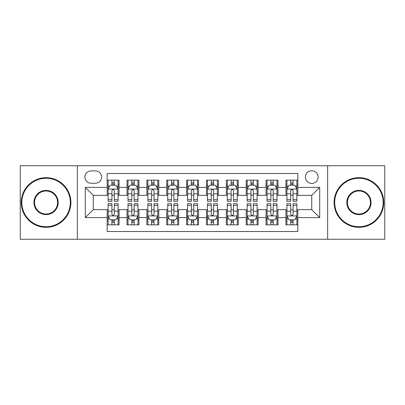 <?xml version="1.0" encoding="UTF-8"?>
<svg xmlns="http://www.w3.org/2000/svg" width="405" height="405" viewBox="0 0 405 405"><rect width="100%" height="100%" fill="white"/><g stroke="black" fill="none" stroke-linecap="round" stroke-linejoin="round"><path stroke-width="0.61" d="M311.749 170.718A6.359 6.359 0 0 0 305.395 177.076A6.359 6.359 0 0 0 311.749 183.43A6.359 6.359 0 0 0 318.107 177.076A6.359 6.359 0 0 0 311.749 170.718M327.64 239.249L384.75 239.249L384.75 165.751L327.64 165.751L327.64 239.249L77.36 239.249L77.36 165.751L20.25 165.751L20.25 239.249L77.36 239.249M297.847 180.154L285.93 180.154L285.93 187.404L277.982 187.404L277.982 195.347L285.93 195.347L285.93 187.404M277.982 187.404L277.982 180.154L266.065 180.154L266.065 187.404L258.117 187.404L258.117 195.347L266.065 195.347L266.065 187.404M258.117 187.404L258.117 180.154L246.199 180.154L246.199 187.404L238.256 187.404L238.256 195.347L246.199 195.347L246.199 187.404M238.256 187.404L238.256 180.154L226.334 180.154L226.334 187.404L218.391 187.404L218.391 195.347L226.334 195.347L226.334 187.404M218.391 187.404L218.391 180.154L206.474 180.154L206.474 187.404L198.526 187.404L198.526 195.347L206.474 195.347L206.474 187.404M198.526 187.404L198.526 180.154L186.609 180.154L186.609 187.404L178.666 187.404L178.666 195.347L186.609 195.347L186.609 187.404M178.666 187.404L178.666 180.154L166.744 180.154L166.744 187.404L158.8 187.404L158.8 195.347L166.744 195.347L166.744 187.404M158.8 187.404L158.8 180.154L146.883 180.154L146.883 187.404L138.935 187.404L138.935 195.347L146.883 195.347L146.883 187.404M138.935 187.404L138.935 180.154L127.018 180.154L127.018 195.347L119.07 195.347L119.07 180.154L107.153 180.154M107.153 224.846L119.07 224.846L119.07 209.653L127.018 209.653L127.018 224.846L138.935 224.846L138.935 209.653L146.883 209.653L146.883 217.596L138.935 217.596M146.883 217.596L146.883 224.846L158.8 224.846L158.8 209.653L166.744 209.653L166.744 217.596L158.8 217.596M166.744 217.596L166.744 224.846L178.666 224.846L178.666 209.653L186.609 209.653L186.609 217.596L178.666 217.596M186.609 217.596L186.609 224.846L198.526 224.846L198.526 209.653L206.474 209.653L206.474 217.596L198.526 217.596M206.474 217.596L206.474 224.846L218.391 224.846L218.391 209.653L226.334 209.653L226.334 217.596L218.391 217.596M226.334 217.596L226.334 224.846L238.256 224.846L238.256 209.653L246.199 209.653L246.199 217.596L238.256 217.596M246.199 217.596L246.199 224.846L258.117 224.846L258.117 209.653L266.065 209.653L266.065 217.596L258.117 217.596M266.065 217.596L266.065 224.846L277.982 224.846L277.982 209.653L285.93 209.653L285.93 217.596L277.982 217.596M91.064 183.232L95.433 183.232A6.156 6.156 0 0 0 101.594 177.076A6.156 6.156 0 0 0 95.433 170.915L91.064 170.915A6.156 6.156 0 0 0 84.908 177.076A6.156 6.156 0 0 0 91.064 183.232M327.64 165.751L77.36 165.751M297.847 187.404L297.847 173.497L107.153 173.497L107.153 195.347L93.251 195.347L93.251 209.653L107.153 209.653L107.153 231.503L297.847 231.503L297.847 209.653L311.749 209.653L311.749 195.347L297.847 195.347L297.847 187.404L319.697 187.404L319.697 217.596L297.847 217.596M107.153 217.596L85.303 217.596L85.303 187.404L107.153 187.404M285.93 217.596L285.93 224.846L297.847 224.846M107.153 185.12L108.145 185.12M111.922 185.12L114.306 185.12M118.078 185.12L119.07 185.12M107.153 195.149L108.145 195.149M111.922 195.149L114.306 195.149M118.078 195.149L119.07 195.149M107.153 209.851L108.145 209.851M111.922 209.851L114.306 209.851M118.078 209.851L119.07 209.851M107.153 219.88L108.145 219.88M111.922 219.88L114.306 219.88M118.078 219.88L119.07 219.88M127.018 195.149L128.01 195.149M131.787 195.149L134.166 195.149M137.943 195.149L138.935 195.149M127.018 185.12L128.01 185.12M131.787 185.12L134.166 185.12M137.943 185.12L138.935 185.12M127.018 209.851L128.01 209.851M131.787 209.851L134.166 209.851M137.943 209.851L138.935 209.851M127.018 219.88L128.01 219.88M131.787 219.88L134.166 219.88M137.943 219.88L138.935 219.88M146.883 209.851L147.876 209.851M151.647 209.851L154.032 209.851M157.808 209.851L158.8 209.851M146.883 219.88L147.876 219.88M151.647 219.88L154.032 219.88M157.808 219.88L158.8 219.88M146.883 185.12L147.876 185.12M151.647 185.12L154.032 185.12M157.808 185.12L158.8 185.12M146.883 195.149L147.876 195.149M151.647 195.149L154.032 195.149M157.808 195.149L158.8 195.149M166.744 209.851L167.741 209.851M171.512 209.851L173.897 209.851M177.668 209.851L178.666 209.851M166.744 219.88L167.741 219.88M171.512 219.88L173.897 219.88M177.668 219.88L178.666 219.88M166.744 185.12L167.741 185.12M171.512 185.12L173.897 185.12M177.668 185.12L178.666 185.12M166.744 195.149L167.741 195.149M171.512 195.149L173.897 195.149M177.668 195.149L178.666 195.149M186.609 209.851L187.601 209.851M191.378 209.851L193.762 209.851M197.534 209.851L198.526 209.851M186.609 219.88L187.601 219.88M191.378 219.88L193.762 219.88M197.534 219.88L198.526 219.88M186.609 185.12L187.601 185.12M191.378 185.12L193.762 185.12M197.534 185.12L198.526 185.12M186.609 195.149L187.601 195.149M191.378 195.149L193.762 195.149M197.534 195.149L198.526 195.149M206.474 209.851L207.466 209.851M211.238 209.851L213.622 209.851M217.399 209.851L218.391 209.851M206.474 219.88L207.466 219.88M211.238 219.88L213.622 219.88M217.399 219.88L218.391 219.88M206.474 185.12L207.466 185.12M211.238 185.12L213.622 185.12M217.399 185.12L218.391 185.12M206.474 195.149L207.466 195.149M211.238 195.149L213.622 195.149M217.399 195.149L218.391 195.149M226.334 209.851L227.332 209.851M231.103 209.851L233.488 209.851M237.259 209.851L238.256 209.851M226.334 219.88L227.332 219.88M231.103 219.88L233.488 219.88M237.259 219.88L238.256 219.88M226.334 185.12L227.332 185.12M231.103 185.12L233.488 185.12M237.259 185.12L238.256 185.12M226.334 195.149L227.332 195.149M231.103 195.149L233.488 195.149M237.259 195.149L238.256 195.149M246.199 209.851L247.192 209.851M250.968 209.851L253.353 209.851M257.124 209.851L258.117 209.851M246.199 219.88L247.192 219.88M250.968 219.88L253.353 219.88M257.124 219.88L258.117 219.88M246.199 185.12L247.192 185.12M250.968 185.12L253.353 185.12M257.124 185.12L258.117 185.12M246.199 195.149L247.192 195.149M250.968 195.149L253.353 195.149M257.124 195.149L258.117 195.149M266.065 209.851L267.057 209.851M270.834 209.851L273.213 209.851M276.99 209.851L277.982 209.851M266.065 219.88L267.057 219.88M270.834 219.88L273.213 219.88M276.99 219.88L277.982 219.88M266.065 185.12L267.057 185.12M270.834 185.12L273.213 185.12M276.99 185.12L277.982 185.12M266.065 195.149L267.057 195.149M270.834 195.149L273.213 195.149M276.99 195.149L277.982 195.149M285.93 209.851L286.922 209.851M290.694 209.851L293.078 209.851M296.855 209.851L297.847 209.851M285.93 219.88L286.922 219.88M290.694 219.88L293.078 219.88M296.855 219.88L297.847 219.88M285.93 185.12L286.922 185.12M290.694 185.12L293.078 185.12M296.855 185.12L297.847 185.12M285.93 195.149L286.922 195.149M290.694 195.149L293.078 195.149M296.855 195.149L297.847 195.149M93.251 195.347L85.303 187.404M93.251 209.653L85.303 217.596M319.697 187.404L311.749 195.347M319.697 217.596L311.749 209.653M114.306 182.736L111.922 182.736M118.078 199.69L114.306 199.69L114.306 201.31L118.078 201.31L118.078 189.191L116.093 185.217L110.135 185.217L108.145 189.191L108.145 201.31L111.922 201.31L111.922 199.69L108.145 199.69M108.145 189.191L108.145 180.154M118.078 189.191L118.078 180.154M111.922 185.217L111.922 180.154M114.306 180.154L114.306 185.217M114.306 199.69L114.306 190.679C113.511 189.15 112.717 189.15 111.922 190.679L111.922 199.69M111.922 222.264L114.306 222.264M108.145 205.31L111.922 205.31L111.922 203.69L108.145 203.69L108.145 215.809L110.135 219.783L116.093 219.783L118.078 215.809L118.078 203.69L114.306 203.69L114.306 205.31L118.078 205.31M118.078 215.809L118.078 224.846M108.145 215.809L108.145 224.846M114.306 219.783L114.306 224.846M111.922 224.846L111.922 219.783M111.922 205.31L111.922 214.321C112.717 215.85 113.511 215.85 114.306 214.321L114.306 205.31M46.074 178.266A24.234 24.234 0 0 0 21.84 202.5A24.234 24.234 0 0 0 46.074 226.734A24.234 24.234 0 0 0 70.308 202.5A24.234 24.234 0 0 0 46.074 178.266M46.074 227.332A24.832 24.832 0 0 1 21.242 202.5A24.832 24.832 0 0 1 46.074 177.668A24.832 24.832 0 0 1 70.9 202.5A24.832 24.832 0 0 1 46.074 227.332M46.074 190.385A12.115 12.115 0 0 1 58.188 202.5A12.115 12.115 0 0 1 46.074 214.615A12.115 12.115 0 0 1 33.954 202.5A12.115 12.115 0 0 1 46.074 190.385M46.074 214.022A11.522 11.522 0 0 0 57.596 202.5A11.522 11.522 0 0 0 46.074 190.978A11.522 11.522 0 0 0 34.552 202.5A11.522 11.522 0 0 0 46.074 214.022M358.926 178.266A24.234 24.234 0 0 0 334.692 202.5A24.234 24.234 0 0 0 358.926 226.734A24.234 24.234 0 0 0 383.16 202.5A24.234 24.234 0 0 0 358.926 178.266M358.926 227.332A24.832 24.832 0 0 1 334.1 202.5A24.832 24.832 0 0 1 358.926 177.668A24.832 24.832 0 0 1 383.758 202.5A24.832 24.832 0 0 1 358.926 227.332M358.926 190.385A12.115 12.115 0 0 1 371.046 202.5A12.115 12.115 0 0 1 358.926 214.615A12.115 12.115 0 0 1 346.812 202.5A12.115 12.115 0 0 1 358.926 190.385M358.926 214.022A11.522 11.522 0 0 0 370.448 202.5A11.522 11.522 0 0 0 358.926 190.978A11.522 11.522 0 0 0 347.404 202.5A11.522 11.522 0 0 0 358.926 214.022M134.166 182.736L131.787 182.736M137.943 199.69L134.166 199.69L134.166 201.31L137.943 201.31L137.943 189.191L135.958 185.217L129.995 185.217L128.01 189.191L128.01 201.31L131.787 201.31L131.787 199.69L128.01 199.69M128.01 189.191L128.01 180.154M137.943 189.191L137.943 180.154M131.787 185.217L131.787 180.154M134.166 180.154L134.166 185.217M134.166 199.69L134.166 190.679C133.377 189.15 132.582 189.15 131.787 190.679L131.787 199.69M154.032 182.736L151.647 182.736M157.808 199.69L154.032 199.69L154.032 201.31L157.808 201.31L157.808 189.191L155.819 185.217L149.86 185.217L147.876 189.191L147.876 201.31L151.647 201.31L151.647 199.69L147.876 199.69M147.876 189.191L147.876 180.154M157.808 189.191L157.808 180.154M151.647 185.217L151.647 180.154M154.032 180.154L154.032 185.217M154.032 199.69L154.032 190.679C153.237 189.15 152.442 189.15 151.647 190.679L151.647 199.69M173.897 182.736L171.512 182.736M177.668 199.69L173.897 199.69L173.897 201.31L177.668 201.31L177.668 189.191L175.684 185.217L169.725 185.217L167.741 189.191L167.741 201.31L171.512 201.31L171.512 199.69L167.741 199.69M167.741 189.191L167.741 180.154M177.668 189.191L177.668 180.154M171.512 185.217L171.512 180.154M173.897 180.154L173.897 185.217M173.897 199.69L173.897 190.679C173.102 189.15 172.307 189.15 171.512 190.679L171.512 199.69M193.762 182.736L191.378 182.736M197.534 199.69L193.762 199.69L193.762 201.31L197.534 201.31L197.534 189.191L195.549 185.217L189.591 185.217L187.601 189.191L187.601 201.31L191.378 201.31L191.378 199.69L187.601 199.69M187.601 189.191L187.601 180.154M197.534 189.191L197.534 180.154M191.378 185.217L191.378 180.154M193.762 180.154L193.762 185.217M193.762 199.69L193.762 190.679C192.967 189.15 192.173 189.15 191.378 190.679L191.378 199.69M131.787 222.264L134.166 222.264M128.01 205.31L131.787 205.31L131.787 203.69L128.01 203.69L128.01 215.809L129.995 219.783L135.958 219.783L137.943 215.809L137.943 203.69L134.166 203.69L134.166 205.31L137.943 205.31M137.943 215.809L137.943 224.846M128.01 215.809L128.01 224.846M134.166 219.783L134.166 224.846M131.787 224.846L131.787 219.783M131.787 205.31L131.787 214.321C132.577 215.85 133.372 215.85 134.166 214.321L134.166 205.31M151.647 222.264L154.032 222.264M147.876 205.31L151.647 205.31L151.647 203.69L147.876 203.69L147.876 215.809L149.86 219.783L155.819 219.783L157.808 215.809L157.808 203.69L154.032 203.69L154.032 205.31L157.808 205.31M157.808 215.809L157.808 224.846M147.876 215.809L147.876 224.846M154.032 219.783L154.032 224.846M151.647 224.846L151.647 219.783M151.647 205.31L151.647 214.321C152.442 215.85 153.237 215.85 154.032 214.321L154.032 205.31M171.512 222.264L173.897 222.264M167.741 205.31L171.512 205.31L171.512 203.69L167.741 203.69L167.741 215.809L169.725 219.783L175.684 219.783L177.668 215.809L177.668 203.69L173.897 203.69L173.897 205.31L177.668 205.31M177.668 215.809L177.668 224.846M167.741 215.809L167.741 224.846M173.897 219.783L173.897 224.846M171.512 224.846L171.512 219.783M171.512 205.31L171.512 214.321C172.307 215.85 173.102 215.85 173.897 214.321L173.897 205.31M191.378 222.264L193.762 222.264M187.601 205.31L191.378 205.31L191.378 203.69L187.601 203.69L187.601 215.809L189.591 219.783L195.549 219.783L197.534 215.809L197.534 203.69L193.762 203.69L193.762 205.31L197.534 205.31M197.534 215.809L197.534 224.846M187.601 215.809L187.601 224.846M193.762 219.783L193.762 224.846M191.378 224.846L191.378 219.783M191.378 205.31L191.378 214.321C192.167 215.85 192.962 215.85 193.762 214.321L193.762 205.31M213.622 182.736L211.238 182.736M217.399 199.69L213.622 199.69L213.622 201.31L217.399 201.31L217.399 189.191L215.409 185.217L209.451 185.217L207.466 189.191L207.466 201.31L211.238 201.31L211.238 199.69L207.466 199.69M207.466 189.191L207.466 180.154M217.399 189.191L217.399 180.154M211.238 185.217L211.238 180.154M213.622 180.154L213.622 185.217M213.622 199.69L213.622 190.679C212.833 189.15 212.038 189.15 211.238 190.679L211.238 199.69M211.238 222.264L213.622 222.264M207.466 205.31L211.238 205.31L211.238 203.69L207.466 203.69L207.466 215.809L209.451 219.783L215.409 219.783L217.399 215.809L217.399 203.69L213.622 203.69L213.622 205.31L217.399 205.31M217.399 215.809L217.399 224.846M207.466 215.809L207.466 224.846M213.622 219.783L213.622 224.846M211.238 224.846L211.238 219.783M211.238 205.31L211.238 214.321C212.033 215.85 212.827 215.85 213.622 214.321L213.622 205.31M233.488 182.736L231.103 182.736M237.259 199.69L233.488 199.69L233.488 201.31L237.259 201.31L237.259 189.191L235.275 185.217L229.316 185.217L227.332 189.191L227.332 201.31L231.103 201.31L231.103 199.69L227.332 199.69M227.332 189.191L227.332 180.154M237.259 189.191L237.259 180.154M231.103 185.217L231.103 180.154M233.488 180.154L233.488 185.217M233.488 199.69L233.488 190.679C232.693 189.15 231.898 189.15 231.103 190.679L231.103 199.69M231.103 222.264L233.488 222.264M227.332 205.31L231.103 205.31L231.103 203.69L227.332 203.69L227.332 215.809L229.316 219.783L235.275 219.783L237.259 215.809L237.259 203.69L233.488 203.69L233.488 205.31L237.259 205.31M237.259 215.809L237.259 224.846M227.332 215.809L227.332 224.846M233.488 219.783L233.488 224.846M231.103 224.846L231.103 219.783M231.103 205.31L231.103 214.321C231.898 215.85 232.693 215.85 233.488 214.321L233.488 205.31M253.353 182.736L250.968 182.736M257.124 199.69L253.353 199.69L253.353 201.31L257.124 201.31L257.124 189.191L255.14 185.217L249.181 185.217L247.192 189.191L247.192 201.31L250.968 201.31L250.968 199.69L247.192 199.69M247.192 189.191L247.192 180.154M257.124 189.191L257.124 180.154M250.968 185.217L250.968 180.154M253.353 180.154L253.353 185.217M253.353 199.69L253.353 190.679C252.558 189.15 251.763 189.15 250.968 190.679L250.968 199.69M250.968 222.264L253.353 222.264M247.192 205.31L250.968 205.31L250.968 203.69L247.192 203.69L247.192 215.809L249.181 219.783L255.14 219.783L257.124 215.809L257.124 203.69L253.353 203.69L253.353 205.31L257.124 205.31M257.124 215.809L257.124 224.846M247.192 215.809L247.192 224.846M253.353 219.783L253.353 224.846M250.968 224.846L250.968 219.783M250.968 205.31L250.968 214.321C251.763 215.85 252.558 215.85 253.353 214.321L253.353 205.31M273.213 182.736L270.834 182.736M276.99 199.69L273.213 199.69L273.213 201.31L276.99 201.31L276.99 189.191L275.005 185.217L269.042 185.217L267.057 189.191L267.057 201.31L270.834 201.31L270.834 199.69L267.057 199.69M267.057 189.191L267.057 180.154M276.99 189.191L276.99 180.154M270.834 185.217L270.834 180.154M273.213 180.154L273.213 185.217M273.213 199.69L273.213 190.679C272.423 189.15 271.628 189.15 270.834 190.679L270.834 199.69M270.834 222.264L273.213 222.264M267.057 205.31L270.834 205.31L270.834 203.69L267.057 203.69L267.057 215.809L269.042 219.783L275.005 219.783L276.99 215.809L276.99 203.69L273.213 203.69L273.213 205.31L276.99 205.31M276.99 215.809L276.99 224.846M267.057 215.809L267.057 224.846M273.213 219.783L273.213 224.846M270.834 224.846L270.834 219.783M270.834 205.31L270.834 214.321C271.623 215.85 272.418 215.85 273.213 214.321L273.213 205.31M293.078 182.736L290.694 182.736M296.855 199.69L293.078 199.69L293.078 201.31L296.855 201.31L296.855 189.191L294.865 185.217L288.907 185.217L286.922 189.191L286.922 201.31L290.694 201.31L290.694 199.69L286.922 199.69M286.922 189.191L286.922 180.154M296.855 189.191L296.855 180.154M290.694 185.217L290.694 180.154M293.078 180.154L293.078 185.217M293.078 199.69L293.078 190.679C292.283 189.15 291.489 189.15 290.694 190.679L290.694 199.69M290.694 222.264L293.078 222.264M286.922 205.31L290.694 205.31L290.694 203.69L286.922 203.69L286.922 215.809L288.907 219.783L294.865 219.783L296.855 215.809L296.855 203.69L293.078 203.69L293.078 205.31L296.855 205.31M296.855 215.809L296.855 224.846M286.922 215.809L286.922 224.846M293.078 219.783L293.078 224.846M290.694 224.846L290.694 219.783M290.694 205.31L290.694 214.321C291.489 215.85 292.283 215.85 293.078 214.321L293.078 205.31M127.018 217.596L119.07 217.596M127.018 187.404L119.07 187.404M118.027 189.089L108.196 189.089M108.145 186.31L109.588 186.31M116.64 186.31L118.078 186.31M111.922 193.798L108.145 193.798M118.078 193.798L114.306 193.798M114.306 184.002L111.922 184.002M108.196 215.911L118.027 215.911M118.078 218.69L116.64 218.69M109.588 218.69L108.145 218.69M114.306 211.202L118.078 211.202M108.145 211.202L111.922 211.202M111.922 220.998L114.306 220.998M137.892 189.089L128.061 189.089M128.01 186.31L129.453 186.31M136.505 186.31L137.943 186.31M131.787 193.798L128.01 193.798M137.943 193.798L134.166 193.798M134.166 184.002L131.787 184.002M157.758 189.089L147.926 189.089M147.876 186.31L149.313 186.31M156.365 186.31L157.808 186.31M151.647 193.798L147.876 193.798M157.808 193.798L154.032 193.798M154.032 184.002L151.647 184.002M177.623 189.089L167.786 189.089M167.741 186.31L169.179 186.31M176.231 186.31L177.668 186.31M171.512 193.798L167.741 193.798M177.668 193.798L173.897 193.798M173.897 184.002L171.512 184.002M197.483 189.089L187.652 189.089M187.601 186.31L189.044 186.31M196.096 186.31L197.534 186.31M191.378 193.798L187.601 193.798M197.534 193.798L193.762 193.798M193.762 184.002L191.378 184.002M128.061 215.911L137.892 215.911M137.943 218.69L136.505 218.69M129.453 218.69L128.01 218.69M134.166 211.202L137.943 211.202M128.01 211.202L131.787 211.202M131.787 220.998L134.166 220.998M147.926 215.911L157.758 215.911M157.808 218.69L156.365 218.69M149.313 218.69L147.876 218.69M154.032 211.202L157.808 211.202M147.876 211.202L151.647 211.202M151.647 220.998L154.032 220.998M167.786 215.911L177.623 215.911M177.668 218.69L176.231 218.69M169.179 218.69L167.741 218.69M173.897 211.202L177.668 211.202M167.741 211.202L171.512 211.202M171.512 220.998L173.897 220.998M187.652 215.911L197.483 215.911M197.534 218.69L196.096 218.69M189.044 218.69L187.601 218.69M193.762 211.202L197.534 211.202M187.601 211.202L191.378 211.202M191.378 220.998L193.762 220.998M217.348 189.089L207.517 189.089M207.466 186.31L208.904 186.31M215.956 186.31L217.399 186.31M211.238 193.798L207.466 193.798M217.399 193.798L213.622 193.798M213.622 184.002L211.238 184.002M207.517 215.911L217.348 215.911M217.399 218.69L215.956 218.69M208.904 218.69L207.466 218.69M213.622 211.202L217.399 211.202M207.466 211.202L211.238 211.202M211.238 220.998L213.622 220.998M237.214 189.089L227.377 189.089M227.332 186.31L228.769 186.31M235.821 186.31L237.259 186.31M231.103 193.798L227.332 193.798M237.259 193.798L233.488 193.798M233.488 184.002L231.103 184.002M227.377 215.911L237.214 215.911M237.259 218.69L235.821 218.69M228.769 218.69L227.332 218.69M233.488 211.202L237.259 211.202M227.332 211.202L231.103 211.202M231.103 220.998L233.488 220.998M257.074 189.089L247.242 189.089M247.192 186.31L248.635 186.31M255.687 186.31L257.124 186.31M250.968 193.798L247.192 193.798M257.124 193.798L253.353 193.798M253.353 184.002L250.968 184.002M247.242 215.911L257.074 215.911M257.124 218.69L255.687 218.69M248.635 218.69L247.192 218.69M253.353 211.202L257.124 211.202M247.192 211.202L250.968 211.202M250.968 220.998L253.353 220.998M276.939 189.089L267.108 189.089M267.057 186.31L268.495 186.31M275.547 186.31L276.99 186.31M270.834 193.798L267.057 193.798M276.99 193.798L273.213 193.798M273.213 184.002L270.834 184.002M267.108 215.911L276.939 215.911M276.99 218.69L275.547 218.69M268.495 218.69L267.057 218.69M273.213 211.202L276.99 211.202M267.057 211.202L270.834 211.202M270.834 220.998L273.213 220.998M296.804 189.089L286.973 189.089M286.922 186.31L288.36 186.31M295.412 186.31L296.855 186.31M290.694 193.798L286.922 193.798M296.855 193.798L293.078 193.798M293.078 184.002L290.694 184.002M286.973 215.911L296.804 215.911M296.855 218.69L295.412 218.69M288.36 218.69L286.922 218.69M293.078 211.202L296.855 211.202M286.922 211.202L290.694 211.202M290.694 220.998L293.078 220.998"/></g></svg>
